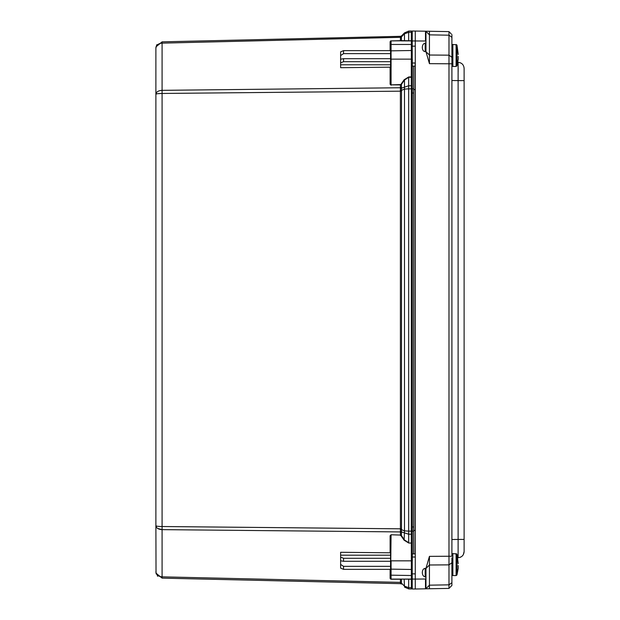 <?xml version="1.0" encoding="UTF-8"?>
<svg xmlns="http://www.w3.org/2000/svg" width="620" height="620" viewBox="0 0 620 620"><rect width="100%" height="100%" fill="white"/><g stroke="black" fill="none" stroke-linecap="round" stroke-linejoin="round"><path stroke-width="0.93" d="M415.183 63.085L415.183 530.79L413.718 530.178L413.718 89.846L415.276 89.241M415.183 553.877L415.276 530.79M413.718 530.178L413.718 553.877M413.718 89.846L413.718 66.146M451.91 558.752L451.91 562.751L451.91 558.752M456.793 554.009L452.871 553.582L451.91 554.551M456.103 553.582L456.103 575.569L456.793 575.143M458.172 563.619L458.234 563.138M458.234 568.253L457.018 574.763L458.234 568.253L458.172 565.541M458.234 563.619L457.018 554.389L457.018 574.763M458.234 566.021L458.234 565.541M451.91 80.507L458.118 80.615L458.118 539.415L464.117 539.415L464.117 551.622L464.117 68.402C463.775 64.744 461.776 62.713 458.118 62.302C461.776 62.713 463.775 64.744 464.117 68.402C463.775 64.744 461.776 62.713 458.118 62.302L458.118 80.553M458.157 71.959L458.164 67.874M451.91 539.524L458.118 539.415L458.118 557.729C461.776 557.318 463.775 555.28 464.117 551.622L463.287 554.698L464.117 551.622M460.11 557.357L460.668 557.124L460.11 557.357M462.009 556.241L462.993 555.156L462.009 556.241M457.839 557.729L458.149 556.83M451.91 62.194L451.91 34.596L451.91 37.301L448.981 35.193L448.981 588.411L451.91 585.427L451.91 557.837M429.435 556.365L429.435 588.752L425.971 588.814L425.971 577.553L425.188 576.848C423.452 576.554 422.491 575.182 422.305 572.717L422.305 572.376C422.491 569.919 423.452 568.579 425.188 568.346L425.971 568.354L429.435 556.365L451.91 556.225L451.91 57.28L451.91 63.806L429.435 63.659L425.971 51.677L425.188 51.677C423.452 51.444 422.491 50.104 422.305 47.655L422.305 47.306C422.491 44.842 423.452 43.47 425.188 43.183L425.971 42.478L425.971 31.209L448.981 31.612L451.213 33.891M425.971 581.707L425.971 588.675L429.435 585.179L448.981 584.838L451.91 582.73L451.91 585.427L448.981 588.411L451.794 585.543M425.917 31.209L448.981 31.612L448.981 35.193L429.435 34.852L429.435 63.659M425.971 41.703L425.49 41.021L412.222 40.951L412.222 31.023L425.971 31.209M429.435 31.271L429.435 34.852L425.971 31.349M415.276 31.023L415.276 579.08L425.49 579.003L425.971 578.321M415.276 573.872L412.222 573.872L412.222 579.08L415.276 579.08L415.276 589L448.981 588.411L449.88 587.496M425.971 38.176L425.971 51.677M412.222 40.951L412.222 46.151L415.276 46.151M451.91 57.28L448.981 55.172L429.435 55.025L425.917 51.661M425.971 568.354L425.971 577.553M425.917 568.362L425.917 577.236M415.276 589L412.222 589L412.222 579.08M412.222 46.151L412.222 59.14M412.222 560.837L412.222 573.872M156.317 573.632L155.883 571.779C156.279 574.825 158.34 576.515 162.083 576.84L400.419 582.374L400.481 583.614L401.558 584.102L400.543 583.66L162.083 578.127L156.031 573.159L155.883 525.714C156.279 526.202 158.34 526.473 162.083 526.519L162.083 93.457C158.348 93.504 156.279 93.775 155.883 94.263L155.883 525.714L155.883 48.197L156.349 46.283M161.983 90.35L159.542 90.714M157.689 91.52L157.031 92.016M156.008 46.926L155.883 48.197L156.031 46.818L162.083 41.85L400.543 36.316L401.558 35.875L400.481 36.363L400.396 37.324L401.411 36.921L401.489 35.945L400.481 36.363M157.031 44.555L156.759 44.973M156.566 45.33L155.883 48.197C156.279 45.151 158.348 43.462 162.083 43.136L162.083 41.85M155.883 94.263C156.279 91.9 158.34 90.598 162.083 90.342L162.083 43.136L400.396 37.324M162.083 578.127L162.083 529.635C158.348 529.379 156.279 528.077 155.883 525.714L156.31 526.008M156.031 573.159L156.325 574.112M157.302 575.779L157.689 576.22M159.472 576.337L157.736 575.352M157.643 575.275L156.372 573.732M157.689 528.449L161.983 529.627M157.65 526.271L156.907 526.155M156.31 93.969L156.891 93.822M157.689 93.698L161.983 93.457M390.112 50.639L390.112 41.726L390.724 40.819M390.112 67.177L390.585 66.952L390.585 83.925L390.112 84.273L390.112 67.177L340.62 67.689L340.62 51.832L343.55 50.639L390.585 50.639L390.585 64.798L340.62 64.798M340.744 560.813L343.55 561.286L390.585 561.286L390.585 569.338L343.55 569.338L340.62 568.145L340.62 552.288L390.112 552.8L390.112 535.703L391.088 534.758L400.419 535.068L400.388 88.397L400.419 84.909L401.435 84.39L400.419 84.909L391.073 84.87L400.411 84.568M390.585 569.338L390.585 578.6L390.181 578.607M390.608 579.103L391.088 579.227L390.585 578.6L391.073 579.088L390.585 578.6L391.073 579.088L390.585 578.6L391.073 579.088L391.073 560.837L411.347 560.837L411.347 543.097L408.689 543.011L404.132 540.221L401.086 535.827L401.435 535.587L400.419 535.068L391.088 534.758M390.585 42.749L390.585 50.639M412.323 41.439L411.324 40.749L391.073 40.897L400.419 40.749L400.419 37.603L401.435 37.293L401.435 40.649L391.073 40.897L390.585 41.385A0.488 0.488 0 0 1 391.073 40.897L390.112 41.726M390.585 66.952L390.585 64.798M390.585 41.385L390.585 83.925L391.073 84.87L391.073 44.47L411.347 44.47L411.347 40.897L401.086 40.897M400.411 579.088L401.435 579.328L401.435 582.684L400.419 582.374L400.419 579.227L391.088 579.227L390.112 578.251L390.112 569.338M390.585 577.228L391.073 535.107L390.585 536.052L390.112 535.703M390.585 553.025L390.112 552.8M340.62 555.179L390.585 555.179M401.558 35.875L401.435 37.293M401.489 35.945L404.48 32.891L401.489 35.945M340.62 55.56L343.55 53.638L343.55 50.639M390.585 58.691L343.55 58.691L340.744 59.164M340.62 62.884L343.55 61.682L343.55 58.691M390.585 61.682L343.55 61.682M401.086 84.15L404.132 79.755L408.689 76.965L412.323 76.88L412.323 86.42L411.324 85.723L408.696 85.754L408.689 76.965M400.388 88.397L401.435 87.738L162.083 90.342L162.083 93.457L401.504 91.163L401.504 528.821L162.083 526.519L162.083 529.635L400.419 531.929L401.435 532.239L401.435 535.587L404.48 539.974L408.696 542.671L408.696 534.223L400.388 531.58M400.443 90.559L401.45 90.357L401.404 88.195L408.696 85.754L408.696 88.862L404.48 89.071L404.48 80.003L408.696 77.314L411.324 77.221L411.324 88.838L412.323 88.838L412.323 59.14L390.585 59.14M400.443 529.418L401.45 529.62L401.435 532.239M343.55 561.286L343.55 558.294L340.62 557.093M343.55 569.338L343.55 566.339L340.62 564.417M390.585 561.286L390.585 536.052M412.222 578.545A0.977 0.977 0 0 1 411.347 579.088L391.073 579.088A0.488 0.488 0 0 1 390.585 578.6M400.396 582.653L401.435 582.684M400.481 583.614L401.489 584.032L401.411 583.056L404.48 586.187L408.696 587.628L408.689 579.088M343.55 558.294L390.585 558.294M401.086 579.088L411.347 579.227L411.347 575.515L390.585 575.166M401.435 40.649L408.696 40.749L404.132 40.897M412.323 31.976L411.347 31L408.696 31.062L404.48 32.891L404.48 33.79L401.411 36.921M412.222 41.431A0.977 0.977 0 0 0 411.347 40.897M343.55 53.638L390.585 53.638M412.323 542.058L411.347 542.756A0.977 0.69 -0 0 0 411.347 542.756L411.324 534.254L412.323 533.557L412.323 543.097L412.323 86.42M413.718 88.838L412.323 88.838L412.323 531.139L413.718 531.139M408.689 543.011L412.323 543.097L412.323 560.837L411.347 560.837L411.347 575.515A0.977 0.69 180 0 0 412.222 575.128M412.222 50.886A0.977 0.69 180 0 0 411.347 50.507L411.324 77.221L412.323 77.919M404.132 79.755L404.48 80.003L401.435 84.39L401.435 87.738M411.347 31A0.977 0.977 0 0 0 411.324 31L411.324 40.749L408.689 40.897L408.696 32.349L404.48 33.79L404.48 40.649M401.504 528.821L401.45 529.62L404.48 530.906L404.132 540.221M401.504 91.163L401.45 90.357L404.48 89.071L404.48 530.906L408.696 531.115L408.696 88.862L411.347 88.838L411.324 531.139L408.696 531.115L408.696 534.223L411.324 534.254L411.324 531.139L412.323 531.139M390.585 566.339L343.55 566.339M404.132 579.088L404.48 586.187M404.48 587.086L408.696 588.915L404.48 587.086M412.323 578.538L411.324 579.227L412.323 578.538M411.324 588.977L411.324 587.69L408.696 587.628L408.696 588.915L411.324 588.977L412.323 588M456.793 44.88L452.871 44.462L451.91 45.423M456.103 44.462L456.103 66.441L456.793 66.015M458.172 54.49L458.234 54.01M458.234 59.125L457.018 65.635L458.234 59.125L458.172 56.412M458.234 54.49L457.018 45.26L457.018 65.635M458.234 56.893L458.234 56.412M456.103 575.569L452.871 575.569L452.871 553.582M458.118 80.615L464.117 80.615M425.917 568.501L429.435 564.998L448.981 564.859L451.91 562.751M425.49 41.021L425.49 31.201M425.188 43.183L425.188 51.677M425.49 588.822L425.49 579.003M425.188 568.346L425.188 576.848M415.276 63.015L412.323 63.015M415.276 557.016L412.323 557.016M425.917 42.788L425.917 51.53M391.088 85.219L390.112 84.273M400.411 535.417L401.086 535.827M391.073 40.897L391.073 44.47L390.585 44.811M390.585 50.848L411.347 50.507L411.347 44.47A0.977 0.69 0 0 1 412.222 44.849M390.585 569.129L411.347 569.47A0.977 0.69 180 0 0 412.222 569.09M412.323 32.976L411.324 32.286L408.696 32.349L408.696 31.062M412.323 93.023L413.718 93.023M412.323 526.961L413.718 526.961M412.323 587L411.347 587.69L411.324 579.227M456.103 66.441L452.871 66.441L452.871 44.462M452.871 575.569L451.91 574.608M415.276 66.146L412.323 66.146M412.323 553.877L415.276 553.877M452.871 66.441L451.91 65.48"/></g></svg>
